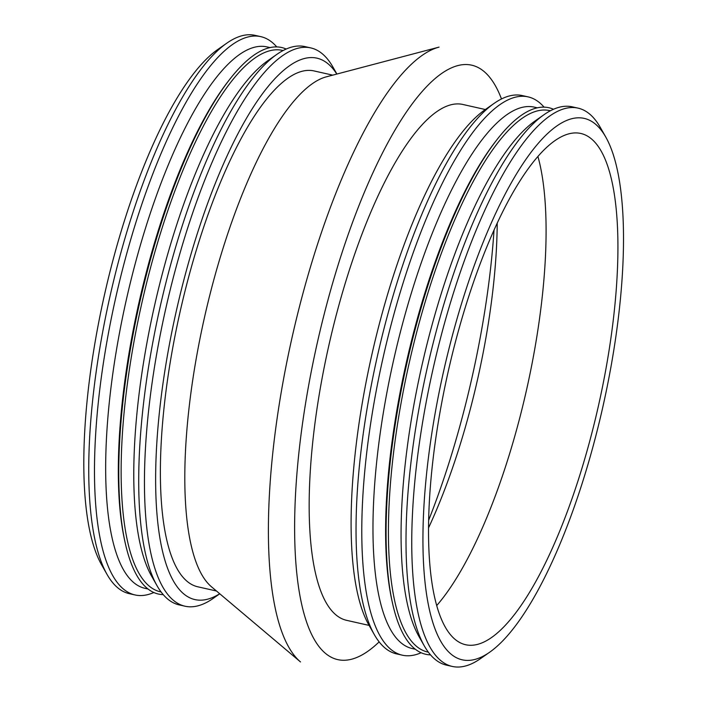 <?xml version="1.0" encoding="UTF-8"?>
<svg xmlns="http://www.w3.org/2000/svg" width="707" height="707" viewBox="0 0 707 707"><rect width="100%" height="100%" fill="white"/><g stroke="black" fill="none" stroke-linecap="round" stroke-linejoin="round"><path stroke-width="1.06" d="M219.709 593.739A277.498 81.597 -77.3 0 1 176.326 310.93A277.498 81.597 -77.3 0 1 336.815 74.067M197.81 586.801L216.475 591.008L197.81 586.801A264.4 77.743 -77.3 0 1 180.091 311.778A264.4 77.743 -77.3 0 1 314.049 70.939L332.723 75.145L314.049 70.939M219.771 593.792L213.267 598.352A286.149 84.142 -77.3 0 1 184.96 606.199A286.149 84.142 -77.3 0 1 165.783 308.561A286.149 84.142 -77.3 0 1 310.771 47.908A286.149 84.142 -77.3 0 1 332.97 67.13L336.894 74.041M184.96 606.199L179.225 604.909A286.149 84.142 -77.3 0 1 157.016 585.679A286.149 84.142 -77.3 0 1 160.047 307.262A286.149 84.142 -77.3 0 1 276.729 54.457A286.149 84.142 -77.3 0 1 305.026 46.609L310.771 47.908M157.016 585.679L151.528 576.011A277.498 81.597 -77.3 0 1 154.462 306.007A277.498 81.597 -77.3 0 1 267.617 60.837L276.729 54.457M161.099 591.962L160.418 591.812A277.498 81.597 -77.3 0 1 141.824 303.153A277.498 81.597 -77.3 0 1 282.429 50.383L283.1 50.533M163.246 594.64A280.122 82.366 -77.3 0 1 125.086 542.375A280.122 82.366 -77.3 0 1 229.307 79.882A280.122 82.366 -77.3 0 1 286.194 49.039M125.086 542.375L124.565 539.98A277.498 81.597 -77.3 0 1 227.804 81.818L229.307 79.882M148.046 589.019L144.962 588.321A277.498 81.597 -77.3 0 1 126.359 299.671A277.498 81.597 -77.3 0 1 266.963 46.901L270.047 47.59M153.834 592.519A286.149 84.142 -77.3 0 1 134.993 594.941A286.149 84.142 -77.3 0 1 115.815 297.293A286.149 84.142 -77.3 0 1 260.803 36.64A286.149 84.142 -77.3 0 1 276.773 46.918M134.993 594.941L129.248 593.65A286.149 84.142 -77.3 0 1 107.049 574.42A286.149 84.142 -77.3 0 1 110.071 296.003A286.149 84.142 -77.3 0 1 226.761 43.198A286.149 84.142 -77.3 0 1 255.059 35.35L260.803 36.64M107.049 574.42L101.561 564.752A277.498 81.597 -77.3 0 1 104.495 294.748A277.498 81.597 -77.3 0 1 217.65 49.578L226.761 43.198M488.307 323.55A262.041 77.054 -77.3 0 1 428.53 527.89A262.041 77.054 -77.3 0 0 488.307 323.55A262.041 77.054 -77.3 0 0 497.215 223.112A262.041 77.054 -77.3 0 1 488.307 323.55M609.01 350.752A262.041 77.054 -77.3 0 1 465.621 644.731A262.041 77.054 -77.3 0 1 448.061 372.165A262.041 77.054 -77.3 0 1 580.827 133.473A262.041 77.054 -77.3 0 1 609.01 350.752M614.065 348.489A277.498 81.597 -77.3 0 1 489.668 652.207A277.498 81.597 -77.3 0 1 443.625 371.166A277.498 81.597 -77.3 0 1 605.758 137.034A277.498 81.597 -77.3 0 1 614.065 348.489M489.668 652.207L480.557 658.588A286.149 84.142 -77.3 0 1 452.259 666.436A286.149 84.142 -77.3 0 1 433.082 368.789A286.149 84.142 -77.3 0 1 578.061 108.136A286.149 84.142 -77.3 0 1 600.27 127.366L605.758 137.034M452.259 666.436L446.515 665.146A286.149 84.142 -77.3 0 1 424.315 645.915A286.149 84.142 -77.3 0 1 427.337 367.499A286.149 84.142 -77.3 0 1 544.019 114.693A286.149 84.142 -77.3 0 1 572.325 106.845L578.061 108.136M424.315 645.915L418.827 636.238A277.498 81.597 -77.3 0 1 421.752 366.235A277.498 81.597 -77.3 0 1 534.916 121.074L544.019 114.693M428.389 652.19L427.717 652.04A277.498 81.597 -77.3 0 1 409.114 363.389A277.498 81.597 -77.3 0 1 549.719 110.61L550.399 110.769M430.536 654.868A280.122 82.366 -77.3 0 1 392.385 602.603A280.122 82.366 -77.3 0 1 496.597 140.119A280.122 82.366 -77.3 0 1 553.484 109.267M392.385 602.603L391.855 600.216A277.498 81.597 -77.3 0 1 495.103 142.054L496.597 140.119M415.336 649.247L412.252 648.558A277.498 81.597 -77.3 0 1 393.658 359.907A277.498 81.597 -77.3 0 1 534.262 107.128L537.347 107.826M421.125 652.747A286.149 84.142 -77.3 0 1 402.292 655.177A286.149 84.142 -77.3 0 1 383.114 357.53A286.149 84.142 -77.3 0 1 528.094 96.877A286.149 84.142 -77.3 0 1 544.072 107.146M402.292 655.177L396.547 653.878A286.149 84.142 -77.3 0 1 374.348 634.656A286.149 84.142 -77.3 0 1 377.37 356.24A286.149 84.142 -77.3 0 1 494.052 103.434A286.149 84.142 -77.3 0 1 522.358 95.586L528.094 96.877M374.348 634.656L368.851 624.979A277.498 81.597 -77.3 0 1 371.785 354.976A277.498 81.597 -77.3 0 1 484.94 109.815L494.052 103.434M346.598 620.331A264.4 77.743 -77.3 0 1 328.879 345.308A264.4 77.743 -77.3 0 1 462.846 104.468A264.4 77.743 -77.3 0 0 328.879 345.308A264.4 77.743 -77.3 0 0 346.598 620.331L369.089 625.403L346.598 620.331M211.446 586.766A264.4 77.743 -77.3 0 1 204.517 317.284A264.4 77.743 -77.3 0 1 326.351 76.824L439.056 47.113A318.786 93.739 -77.3 0 0 432.41 49.481A318.786 93.739 -77.3 0 1 439.056 47.113L326.351 76.824A264.4 77.743 -77.3 0 0 204.517 317.284A264.4 77.743 -77.3 0 0 211.446 586.766L300.51 661.938A318.786 93.739 -77.3 0 1 289.941 347.11A318.786 93.739 -77.3 0 1 432.41 49.481A318.786 93.739 -77.3 0 0 289.941 347.11A318.786 93.739 -77.3 0 0 300.51 661.938L211.446 586.766M537.912 156.45A262.041 77.054 -77.3 0 1 537.17 334.561A262.041 77.054 -77.3 0 1 436.705 605.572M484.816 310.85A316.17 92.971 -77.3 0 1 428.645 520.255A316.17 92.971 -77.3 0 0 484.816 310.85A316.17 92.971 -77.3 0 0 494.034 230.058A316.17 92.971 -77.3 0 1 484.816 310.85M451.366 67.89A304.673 89.586 -77.3 0 1 501.484 98.962A304.673 89.586 -77.3 0 0 451.366 67.89A304.673 89.586 -77.3 0 0 300.775 436.599A304.673 89.586 -77.3 0 0 379.146 641.876A304.673 89.586 -77.3 0 1 300.775 436.599A304.673 89.586 -77.3 0 1 451.366 67.89M485.338 109.532L462.846 104.468L485.338 109.532"/></g></svg>
